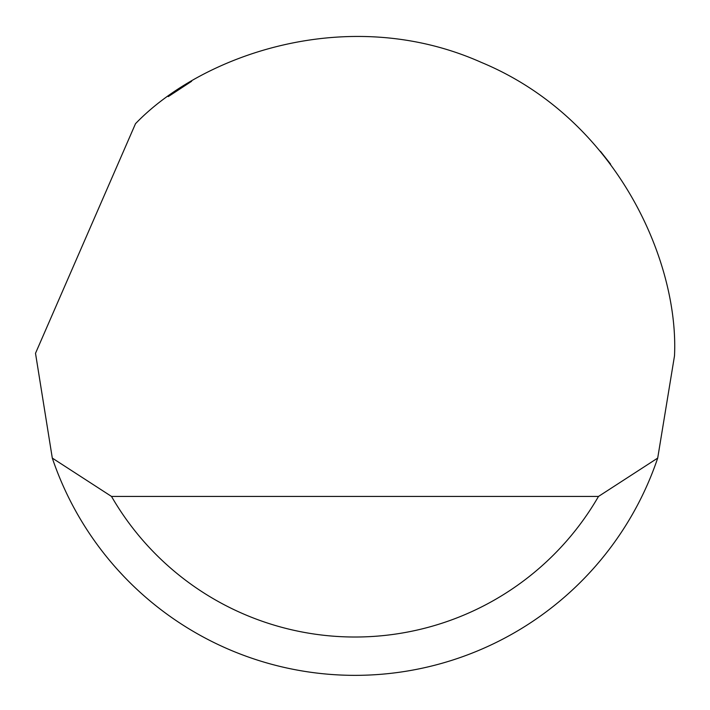 <?xml version="1.0" encoding="UTF-8"?>
<svg xmlns="http://www.w3.org/2000/svg" width="710" height="710" viewBox="0 0 710 710"><rect width="100%" height="100%" fill="white"/><g stroke="black" fill="none" stroke-linecap="round" stroke-linejoin="round"><path stroke-width="1.06" d="M135.504 123.691C201.383 55.105 347.98 2.929 481.389 62.418C616.271 118.49 679.071 260.863 674.5 355.852L657.7 458.092A319.5 319.5 0 0 1 52.3 458.092L35.509 353.296L135.504 123.691M168.279 96.596L191.611 81.286M600.438 151.301L610.6 164.152M117.798 569.899L123.691 576.254M52.3 458.092L111.505 496.432L598.495 496.432L657.7 458.092M111.505 496.432A281.16 281.16 0 0 0 598.495 496.432"/></g></svg>
